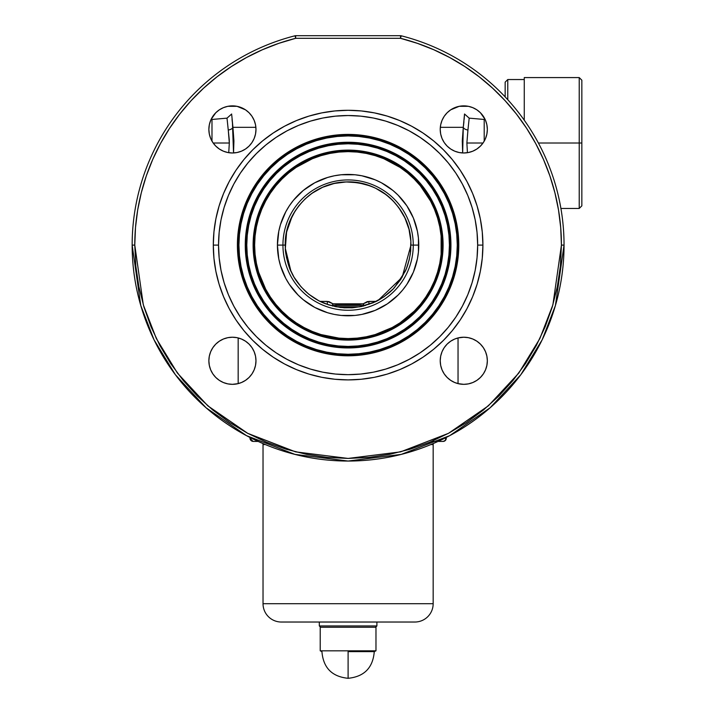 <?xml version="1.0" encoding="UTF-8"?>
<svg xmlns="http://www.w3.org/2000/svg" width="714" height="714" viewBox="0 0 714 714"><rect width="100%" height="100%" fill="white"/><g stroke="black" fill="none" stroke-linecap="round" stroke-linejoin="round"><path stroke-width="1.07" d="M301.121 286.903L308.751 294.195L318.899 300.826L328.717 304.905L340.507 307.484L352.082 307.823L361.73 306.467L373.27 302.736L383.846 296.89L393.146 288.991L400.724 279.504L406.328 268.776L409.14 260.101L410.675 251.185L410.88 241.394L409.015 229.328L404.927 217.957L398.724 207.533L392.861 200.643L386.015 194.619L375.716 188.282L370.093 185.863L358.366 182.757L346.201 181.945L334.161 183.471L322.603 187.291L312.054 193.253L305.012 199.001L298.898 205.668L295.355 210.612L289.804 221.331L286.368 232.996L285.225 245.098L282.94 245.098A65.161 65.161 0 0 1 348.102 179.937A65.161 65.161 0 0 1 413.263 245.098A65.161 65.161 0 0 0 348.102 179.937A65.161 65.161 0 0 0 282.94 245.098L277.425 245.098A70.677 70.677 0 0 1 348.102 174.43A70.677 70.677 0 0 1 418.77 245.098L410.978 245.098L410.88 241.394A26.177 0.964 176.7 0 1 410.845 241.341A26.177 0.964 -3.3 0 0 410.88 241.394C409.765 208.292 379.42 180.178 346.201 181.945C313.018 182.177 284.404 212.004 285.225 245.098L285.323 248.508A26.177 0.705 -3.2 0 0 285.35 248.472A26.177 0.705 176.8 0 1 285.35 248.472A26.177 0.705 176.8 0 1 285.323 248.508L286.475 257.495L289.982 269.026L294.016 277.148L300.924 286.671M348.102 339.328A94.23 94.23 0 0 0 442.332 245.098A94.23 94.23 0 0 0 348.102 150.868L348.102 150.118A94.989 94.989 0 0 1 443.091 245.098A94.989 94.989 0 0 1 348.102 340.087L348.102 338.579A93.472 93.472 0 0 1 254.621 245.098A93.472 93.472 0 0 1 348.102 151.627L348.102 150.868A94.23 94.23 0 0 0 253.872 245.098A94.23 94.23 0 0 0 348.102 339.328A94.23 94.23 0 0 0 442.332 245.098A94.23 94.23 0 0 0 348.102 150.868L348.102 151.627L357.259 152.073L366.336 153.421L375.234 155.652L383.873 158.74L400.036 167.379L407.399 172.842L414.2 179.009L420.359 185.801L430.542 201.036L434.46 209.327L437.548 217.966L439.779 226.865L441.127 235.941L441.127 254.264L439.779 263.341L437.548 272.239L434.46 280.87L430.542 289.161L425.821 297.033L420.359 304.405L414.2 311.197L400.036 322.826L392.164 327.539L375.234 334.554L366.336 336.776L357.259 338.124L348.102 338.579L338.936 338.124L320.97 334.554L312.33 331.457L304.039 327.539L296.167 322.826L288.804 317.355L282.003 311.197L275.845 304.405L270.383 297.033L265.662 289.161L258.647 272.239L256.424 263.341L255.077 254.264L254.621 245.098L255.077 235.941L256.424 226.865L258.647 217.966L261.743 209.327L265.662 201.036L270.383 193.173L275.845 185.801L282.003 179.009L288.804 172.842L296.167 167.379L312.33 158.74L320.97 155.652L329.868 153.421L338.936 152.073L348.102 151.627A93.472 93.472 0 0 1 441.573 245.098A93.472 93.472 0 0 1 348.102 338.579L348.102 340.087L357.411 339.632L366.63 338.266L375.671 335.999L384.453 332.858L392.878 328.868L400.875 324.076L408.363 318.524L415.262 312.268L421.528 305.36L427.079 297.872L431.872 289.875L435.852 281.45L438.994 272.677L441.261 263.636L442.626 254.407L443.091 245.098L442.626 235.79L441.261 226.57L438.994 217.529L435.852 208.756L431.872 200.322L427.079 192.334L421.528 184.846L415.262 177.938L408.363 171.672L400.875 166.121L392.878 161.328L384.453 157.348L375.671 154.206L366.63 151.939L357.411 150.574L348.102 150.118L338.793 150.574L329.573 151.939L320.524 154.206L311.75 157.348L303.325 161.328L295.328 166.121L287.84 171.672L280.932 177.938L274.676 184.846L269.124 192.334L264.332 200.322L260.342 208.756L257.201 217.529L254.943 226.57L253.568 235.79L253.113 245.098L253.568 254.407L254.943 263.636L257.201 272.677L260.342 281.45L264.332 289.875L269.124 297.872L274.676 305.36L280.932 312.268L287.84 318.524L295.328 324.076L303.325 328.868L311.75 332.858L320.524 335.999L329.573 338.266L338.793 339.632L348.102 340.087A94.989 94.989 0 0 1 253.113 245.098A94.989 94.989 0 0 1 348.102 150.118L348.102 150.868A94.23 94.23 0 0 0 253.872 245.098A94.23 94.23 0 0 0 348.102 339.328M348.102 347.183L348.102 346.433A101.326 101.326 0 0 1 246.776 245.098A101.326 101.326 0 0 1 348.102 143.773L348.102 143.014A102.084 102.084 0 0 0 246.018 245.098A102.084 102.084 0 0 0 348.102 347.183A102.084 102.084 0 0 0 450.186 245.098A102.084 102.084 0 0 0 348.102 143.014L348.102 142.264A102.843 102.843 0 0 1 450.936 245.098A102.843 102.843 0 0 1 348.102 347.941L348.102 347.183L348.102 347.941L358.178 347.441L368.165 345.96L377.956 343.514L387.452 340.114L396.582 335.794L405.231 330.609L413.344 324.593L420.823 317.819L427.597 310.34L433.603 302.236L438.798 293.579L443.108 284.458L446.509 274.952L448.963 265.162L450.445 255.184L450.936 245.098L450.445 235.022L448.963 225.035L446.509 215.253L443.108 205.748L438.798 196.627L433.603 187.969L427.597 179.857L420.823 172.386L413.344 165.603L405.231 159.597L396.582 154.403L387.452 150.092L377.956 146.691L368.165 144.237L358.178 142.755L348.102 142.264L338.017 142.755L328.038 144.237L318.248 146.691L308.743 150.092L299.621 154.403L290.964 159.597L282.86 165.603L275.381 172.386L268.607 179.857L262.591 187.969L257.406 196.627L253.086 205.748L249.686 215.253L247.24 225.035L245.759 235.022L245.259 245.098L245.759 255.184L247.24 265.162L249.686 274.952L253.086 284.458L257.406 293.579L262.591 302.236L268.607 310.34L275.381 317.819L282.86 324.593L290.964 330.609L299.621 335.794L308.743 340.114L318.248 343.514L328.038 345.96L338.017 347.441L348.102 347.941A102.843 102.843 0 0 1 245.259 245.098A102.843 102.843 0 0 1 348.102 142.264L348.102 143.014A102.084 102.084 0 0 0 246.018 245.098A102.084 102.084 0 0 0 348.102 347.183A102.084 102.084 0 0 0 450.186 245.098A102.084 102.084 0 0 0 348.102 143.014L348.102 143.773A101.326 101.326 0 0 1 449.427 245.098A101.326 101.326 0 0 1 348.102 346.433L348.102 347.183M348.102 355.036L348.102 354.278A109.18 109.18 0 0 1 238.922 245.098A109.18 109.18 0 0 1 348.102 135.919L348.102 135.169A109.938 109.938 0 0 0 238.164 245.098A109.938 109.938 0 0 0 348.102 355.036A109.938 109.938 0 0 0 458.04 245.098A109.938 109.938 0 0 0 348.102 135.169L348.102 134.41A110.688 110.688 0 0 1 458.79 245.098A110.688 110.688 0 0 1 348.102 355.795L348.102 355.036L348.102 355.795L358.946 355.26L369.691 353.662L380.232 351.029L390.46 347.37L400.277 342.72L409.595 337.142L418.324 330.662L426.374 323.371L433.666 315.32L440.136 306.601L445.723 297.283L450.364 287.465L454.024 277.237L456.665 266.697L458.263 255.951L458.79 245.098L458.263 234.254L456.665 223.509L454.024 212.968L450.364 202.74L445.723 192.923L440.136 183.605L433.666 174.876L426.374 166.835L418.324 159.534L409.595 153.064L400.277 147.477L390.46 142.836L380.232 139.176L369.691 136.535L358.946 134.946L348.102 134.41L337.249 134.946L326.503 136.535L315.972 139.176L305.744 142.836L295.917 147.477L286.6 153.064L277.88 159.534L269.83 166.835L262.538 174.876L256.067 183.605L250.48 192.923L245.839 202.74L242.18 212.968L239.538 223.509L237.941 234.254L237.405 245.098L237.941 255.951L239.538 266.697L242.18 277.237L245.839 287.465L250.48 297.283L256.067 306.601L262.538 315.32L269.83 323.371L277.88 330.662L286.6 337.142L295.917 342.72L305.744 347.37L315.972 351.029L326.503 353.662L337.249 355.26L348.102 355.795A110.688 110.688 0 0 1 237.405 245.098A110.688 110.688 0 0 1 348.102 134.41L348.102 135.169A109.938 109.938 0 0 0 238.164 245.098A109.938 109.938 0 0 0 348.102 355.036A109.938 109.938 0 0 0 458.04 245.098A109.938 109.938 0 0 0 348.102 135.169L348.102 135.919A109.18 109.18 0 0 1 457.281 245.098A109.18 109.18 0 0 1 348.102 354.278L348.102 355.036M467.384 151.975L466.885 143.014L467.384 151.975M483.021 143.014L466.885 143.014L483.021 143.014M231.729 114.892L232.934 127.315A5.239 2.749 -7.6 0 1 228.266 130.028L229.319 143.014L228.739 152.689L229.319 143.014L213.183 143.014L229.319 143.014L229.248 139.605L227.016 118.149L211.987 119.461L211.987 141.149L211.987 119.461L211.987 141.149L211.987 119.461L211.076 119.461L211.987 119.461M440.226 129.421A23.562 23.562 0 0 1 463.779 105.868A23.562 23.562 0 0 1 487.341 129.421L486.886 124.825L485.547 120.407L483.369 116.337L480.433 112.767L476.872 109.831L472.793 107.662L468.375 106.315L463.779 105.868L459.182 106.315L454.764 107.662L450.695 109.831L447.125 112.767L444.188 116.337L442.011 120.407L440.672 124.825L440.226 129.421L440.672 134.018L442.011 138.436L444.188 142.514L447.125 146.084L450.695 149.012L454.764 151.19L459.182 152.528L463.779 152.983L468.375 152.528L472.793 151.19L476.872 149.012L480.433 146.084L483.369 142.514L485.547 138.436L486.886 134.018L487.341 129.421A23.562 23.562 0 0 1 463.779 152.983A23.562 23.562 0 0 1 440.226 129.421M440.226 360.784A23.562 23.562 0 0 1 463.779 337.222A23.562 23.562 0 0 1 487.341 360.784L486.886 356.188L485.547 351.761L483.369 347.691L480.433 344.121L476.872 341.194L472.793 339.016L468.375 337.677L463.779 337.222L459.182 337.677L454.764 339.016L450.695 341.194L447.125 344.121L444.188 347.691L442.011 351.761L440.672 356.188L440.226 360.784L440.672 365.372L442.011 369.798L444.188 373.868L447.125 377.438L450.695 380.366L454.764 382.543L459.182 383.882L463.779 384.337L468.375 383.882L472.793 382.543L476.872 380.366L480.433 377.438L483.369 373.868L485.547 369.798L486.886 365.372L487.341 360.784A23.562 23.562 0 0 1 463.779 384.337A23.562 23.562 0 0 1 440.226 360.784M208.863 360.784A23.562 23.562 0 0 1 232.425 337.222A23.562 23.562 0 0 1 255.978 360.784L255.523 356.188L254.184 351.761L252.006 347.691L249.079 344.121L245.509 341.194L241.439 339.016L237.021 337.677L232.425 337.222L227.828 337.677L223.411 339.016L219.332 341.194L215.762 344.121L212.834 347.691L210.657 351.761L209.318 356.188L208.863 360.784L209.318 365.372L210.657 369.798L212.834 373.868L215.762 377.438L219.332 380.366L223.411 382.543L227.828 383.882L232.425 384.337L237.021 383.882L241.439 382.543L245.509 380.366L249.079 377.438L252.006 373.868L254.184 369.798L255.523 365.372L255.978 360.784A23.562 23.562 0 0 1 232.425 384.337A23.562 23.562 0 0 1 208.863 360.784M208.863 129.421A23.562 23.562 0 0 1 232.425 105.868A23.562 23.562 0 0 1 255.978 129.421L255.523 124.825L254.184 120.407L252.006 116.337L249.079 112.767L245.509 109.831L241.439 107.662L237.021 106.315L232.425 105.868L227.828 106.315L223.411 107.662L219.332 109.831L215.762 112.767L212.834 116.337L210.657 120.407L209.318 124.825L208.863 129.421L209.318 134.018L210.657 138.436L212.834 142.514L215.762 146.084L219.332 149.012L223.411 151.19L227.828 152.528L232.425 152.983L237.021 152.528L241.439 151.19L245.509 149.012L249.079 146.084L252.006 142.514L254.184 138.436L255.523 134.018L255.978 129.421A23.562 23.562 0 0 1 232.425 152.983A23.562 23.562 0 0 1 208.863 129.421M330.671 305.467L365.532 305.467M361.811 306.413L353.118 307.716L344.318 307.796L335.625 306.672L325.718 303.834C323.147 302.861 315.552 300.121 306.092 291.874C299.032 285.091 294.141 278.522 291.41 272.186C288.394 267.259 284.984 252.042 285.35 248.472L285.743 252.801M564.042 245.098A215.949 215.949 0 0 1 348.102 461.048A215.949 215.949 0 0 1 132.152 245.098L140.792 305.565L153.992 339.73L175.341 374.671L206.105 407.801L246.482 435.638L294.944 454.399L348.102 461.048L401.259 454.399L449.722 435.638L490.09 407.801L520.854 374.671L542.212 339.73L555.412 305.565L564.042 245.098L561.427 245.098L552.895 304.833L539.855 338.579L518.766 373.101L488.367 405.829L448.49 433.336L400.608 451.864L348.102 458.433L295.587 451.864L247.713 433.336L207.828 405.829L177.438 373.101L156.348 338.579L143.309 304.833L134.776 245.098L132.152 245.098L134.776 245.098L135.499 227.489L137.677 209.996L141.301 192.744L146.325 175.849L152.734 159.427L160.471 143.594L169.495 128.449L179.732 114.097L191.129 100.647L203.588 88.179L217.038 76.782L231.381 66.536L246.517 57.513L262.359 49.766L278.772 43.349L295.667 38.315L400.536 38.315A213.325 213.325 0 0 1 561.427 245.098L564.042 245.098A215.949 215.949 0 0 0 401.179 35.78A215.949 215.949 0 0 1 564.042 245.098M295.426 37.342L295.667 35.7L400.536 35.7L400.536 38.315L400.536 35.7A2.615 2.615 0 0 1 401.179 35.78L400.536 38.315L417.422 43.349L433.844 49.766L449.677 57.513L464.823 66.536L479.165 76.782L492.615 88.179L505.075 100.647L516.463 114.097L526.709 128.449L535.732 143.594L543.47 159.427L549.878 175.849L554.903 192.744L558.518 209.996L560.695 227.489L561.427 245.098L560.401 266.01L557.331 286.716L552.243 307.029L545.193 326.735L536.241 345.665L525.477 363.622L513.009 380.437L498.943 395.949L483.432 410.006L466.617 422.474L448.66 433.237L429.739 442.189L410.023 449.24L389.719 454.327L369.013 457.397L348.102 458.433L327.19 457.397L306.484 454.327L286.171 449.24L266.465 442.189L247.535 433.237L229.578 422.474L212.763 410.006L197.251 395.949L183.195 380.437L170.726 363.622L159.963 345.665L151.011 326.735L143.96 307.029L138.873 286.716L135.803 266.01L134.776 245.098A213.325 213.325 0 0 1 295.667 38.315L295.025 35.78A215.949 215.949 0 0 0 132.152 245.098A215.949 215.949 0 0 1 295.025 35.78L295.426 37.342L295.025 35.78A2.615 2.615 0 0 1 295.667 35.7L295.667 38.315L400.536 38.315L401.179 35.78A2.615 2.615 0 0 0 400.536 35.7L295.667 35.7A2.615 2.615 0 0 0 295.025 35.78M482.905 245.098L477.666 245.098A129.564 129.564 0 0 1 348.102 374.671A129.564 129.564 0 0 1 218.538 245.098L213.299 245.098A134.803 134.803 0 0 0 348.102 379.902A134.803 134.803 0 0 0 482.905 245.098L482.253 231.889L480.317 218.805L477.095 205.971L472.641 193.512L466.983 181.552L460.182 170.209L452.301 159.588L443.421 149.779L433.621 140.899L422.991 133.018L411.648 126.217L399.688 120.559L387.229 116.105L374.395 112.892L361.311 110.947L348.102 110.295L334.884 110.947L321.8 112.892L308.966 116.105L296.515 120.559L284.556 126.217L273.212 133.018L262.582 140.899L252.783 149.779L243.893 159.588L236.013 170.209L229.212 181.552L223.562 193.512L219.1 205.971L215.887 218.805L213.95 231.889L213.299 245.098L213.95 258.316L215.887 271.4L219.1 284.234L223.562 296.685L229.212 308.644L236.013 319.997L243.893 330.618L252.783 340.417L262.582 349.307L273.212 357.187L284.556 363.988L296.515 369.638L308.966 374.1L321.8 377.313L334.884 379.25L348.102 379.902L361.311 379.25L374.395 377.313L387.229 374.1L399.688 369.638L411.648 363.988L422.991 357.187L433.621 349.307L443.421 340.417L452.301 330.618L460.182 319.997L466.983 308.644L472.641 296.685L477.095 284.234L480.317 271.4L482.253 258.316L482.905 245.098A134.803 134.803 0 0 0 348.102 110.295A134.803 134.803 0 0 0 213.299 245.098L218.538 245.098L219.153 232.398L221.019 219.823L224.116 207.488L228.4 195.52L233.835 184.025L240.368 173.118L247.945 162.908L256.487 153.483L265.903 144.942L276.113 137.374L287.019 130.832L298.514 125.396L310.492 121.112L322.826 118.024L335.401 116.159L348.102 115.534L360.802 116.159L373.377 118.024L385.712 121.112L397.68 125.396L409.176 130.832L420.082 137.374L430.301 144.942L439.717 153.483L448.258 162.908L455.835 173.118L462.369 184.025L467.804 195.52L472.088 207.488L475.176 219.823L477.041 232.398L477.666 245.098L477.041 257.799L475.176 270.383L472.088 282.708L467.804 294.686L462.369 306.181L455.835 317.087L448.258 327.298L439.717 336.722L430.301 345.255L420.082 352.832L409.176 359.365L397.68 364.809L385.712 369.093L373.377 372.181L360.802 374.047L348.102 374.671L335.401 374.047L322.826 372.181L310.492 369.093L298.514 364.809L287.019 359.365L276.113 352.832L265.903 345.255L256.487 336.722L247.945 327.298L240.368 317.087L233.835 306.181L228.4 294.686L224.116 282.708L221.019 270.383L219.153 257.799L218.538 245.098A129.564 129.564 0 0 1 348.102 115.534A129.564 129.564 0 0 1 477.666 245.098L482.905 245.098M468.375 383.882L463.779 384.337L468.375 383.882L463.779 384.337L458.04 383.623L458.04 337.936L458.04 383.623L459.182 383.882L454.764 382.543L450.695 380.366L447.125 377.438L444.188 373.868M238.164 337.936L238.164 383.623L238.164 337.936L237.021 337.677L241.439 339.016L245.509 341.194L249.079 344.121M228.266 130.028A5.239 2.749 172.4 0 0 232.934 127.315L255.889 127.315L232.934 127.315L233.924 140.953L233.532 152.957L232.469 123.656M467.938 130.028L466.885 143.014L467.938 130.028A5.239 2.749 -172.4 0 1 463.27 127.315L464.519 113.999L469.187 118.149L467.938 130.028A5.239 2.749 7.6 0 1 463.27 127.315L462.672 152.957L462.279 140.961L463.27 127.315L440.315 127.315L463.27 127.315L464.475 114.892M378.224 300.335L402.169 277.184L410.978 245.098L418.77 245.098A70.677 70.677 0 0 1 348.102 315.775A70.677 70.677 0 0 1 277.425 245.098L278.781 258.887L280.468 265.617L285.77 278.415L289.34 284.368L298.131 295.078L303.263 299.728L314.785 307.431L327.583 312.732L334.313 314.419L341.176 315.436L355.028 315.436L361.891 314.419L375.145 310.394L387.363 303.861L398.073 295.078L402.732 289.938L406.864 284.368L413.397 272.15L417.413 258.887L418.431 252.024L418.431 238.173L417.413 231.309L413.397 218.056L406.864 205.837L398.073 195.127L392.932 190.468L381.419 182.775L375.145 179.812L361.891 175.787L355.028 174.769L341.176 174.769L334.313 175.787L327.583 177.474L314.785 182.775L303.263 190.468L293.472 200.268L289.34 205.837L285.77 211.79L280.468 224.589L278.781 231.309L277.425 245.098L285.225 245.098L285.323 248.508M464.403 115.998L464.154 119.452M463.939 121.728L463.475 125.798M232.05 119.443L232.934 127.315M278.772 43.349L262.359 49.766M169.575 128.324L160.471 143.594L169.495 128.449M141.301 192.744L137.677 209.996M558.518 209.996L554.903 192.744M433.844 49.766L417.422 43.349M485.547 369.798L483.369 373.868M442.011 369.798L440.672 365.372M450.695 341.194L454.764 339.016M458.04 337.936L463.779 337.222M472.793 339.016L476.872 341.194L472.793 339.016M245.509 149.012L241.439 151.19L237.021 152.528L232.425 152.983L227.828 152.528M223.411 151.19L219.332 149.012M215.762 146.084L212.834 142.514L210.657 138.436M227.828 106.315L237.021 106.315L245.509 109.831M249.079 112.767L252.006 116.337M254.184 120.407L255.523 124.825M245.509 380.366L241.439 382.543L237.021 383.882L232.425 384.337L227.828 383.882M223.411 382.543L219.332 380.366L223.411 382.543M212.834 373.868L210.657 369.798M215.762 344.121L212.834 347.691L215.762 344.121L219.332 341.194L223.411 339.016M232.425 337.222L237.021 337.677M254.184 351.761L255.523 356.188M483.369 142.514L480.433 146.084M468.375 152.528L463.779 152.983L459.182 152.528L454.764 151.19L450.695 149.012M447.125 146.084L444.188 142.514L442.011 138.436L440.672 134.018M450.695 109.831L459.182 106.315L468.375 106.315M472.793 107.662L476.872 109.831L472.793 107.662M485.127 119.461L484.208 119.461L484.208 141.149L484.208 119.461L484.208 141.149L484.208 119.461L485.127 119.461L480.433 112.767L483.369 116.337L485.547 120.407M462.288 105.913L463.779 105.868L462.288 105.913M463.779 384.337L459.182 383.882L463.779 384.337M238.164 383.623L232.425 384.337L238.164 383.623M232.425 105.868L233.915 105.913L232.425 105.868M483.369 347.691L480.433 344.121M472.793 382.543L476.872 380.366M223.411 107.662L219.332 109.831M215.762 112.767L211.076 119.461M376.108 301.388L367.299 301.585L363.105 303.852L359.874 304.316L335.875 304.298L333.099 303.852L328.913 301.585L320.086 301.388L327.315 301.415L333.099 303.852L363.105 303.852L368.888 301.415L376.108 301.388M413.263 245.098A65.161 65.161 0 0 1 348.102 310.26A65.161 65.161 0 0 1 282.94 245.098A65.161 65.161 0 0 0 348.102 310.26A65.161 65.161 0 0 0 413.263 245.098M227.016 118.274L227.061 119.015L227.016 118.149L231.684 113.999M484.208 119.461L469.187 118.149L469.143 119.024M348.102 354.278L337.401 353.751L326.798 352.18L316.409 349.583L306.315 345.969L296.631 341.39L287.447 335.883L278.835 329.502L270.901 322.3L263.707 314.365L257.317 305.762L251.81 296.569L247.231 286.885L243.626 276.791L241.02 266.402L239.449 255.799L238.922 245.098L239.449 234.397L241.02 223.803L243.626 213.406L247.231 203.32L251.81 193.637L257.317 184.444L263.707 175.84L270.901 167.897L278.835 160.704L287.447 154.322L296.631 148.815L306.315 144.228L316.409 140.622L326.798 138.016L337.401 136.445L348.102 135.919L358.803 136.445L369.397 138.016L379.794 140.622L389.88 144.228L399.563 148.815L408.756 154.322L417.36 160.704L425.303 167.897L432.497 175.84L438.878 184.444L444.385 193.637L448.972 203.32L452.578 213.406L455.184 223.803L456.755 234.397L457.281 245.098L456.755 255.799L455.184 266.402L452.578 276.791L448.972 286.885L444.385 296.569L438.878 305.762L432.497 314.365L425.303 322.3L417.36 329.502L408.756 335.883L399.563 341.39L389.88 345.969L379.794 349.583L369.397 352.18L358.803 353.751L348.102 354.278M348.102 346.433L338.168 345.942L328.333 344.478L318.685 342.068L309.323 338.713L300.335 334.464L291.803 329.35L283.815 323.424L276.452 316.748L269.776 309.385L263.85 301.397L258.736 292.865L254.487 283.877L251.132 274.515L248.722 264.867L247.258 255.032L246.776 245.098L247.258 235.174L248.722 225.329L251.132 215.69L254.487 206.328L258.736 197.332L263.85 188.808L269.776 180.82L276.452 173.448L283.815 166.773L291.803 160.846L300.335 155.741L309.323 151.484L318.685 148.137L328.333 145.718L338.168 144.264L348.102 143.773L358.035 144.264L367.871 145.718L377.519 148.137L386.881 151.484L395.868 155.741L404.392 160.846L412.38 166.773L419.752 173.448L426.428 180.82L432.354 188.808L437.459 197.332L441.716 206.328L445.063 215.69L447.482 225.329L448.936 235.174L449.427 245.098L448.936 255.032L447.482 264.867L445.063 274.515L441.716 283.877L437.459 292.865L432.354 301.397L426.428 309.385L419.752 316.748L412.38 323.424L404.392 329.35L395.868 334.464L386.881 338.713L377.519 342.068L367.871 344.478L358.035 345.942L348.102 346.433M368.897 304.405L368.888 301.415L368.897 304.405M363.105 303.852L363.756 306.074L363.105 303.852L364.086 305.297M332.456 306.074L333.099 303.852L331.983 305.494L333.099 303.852L332.456 306.074M327.307 304.405L327.315 301.415L327.307 304.405M290.919 271.124L285.341 248.454L286.591 232.041L292.187 216.181C305.922 191.459 326.316 182.659 347.12 181.963C367.148 182.543 382.963 189.388 394.565 202.49C409.354 220.019 410.139 233.728 410.845 241.341A26.177 0.964 176.7 0 1 410.871 241.296M409.363 259.012L406.685 267.795M359.535 306.868L336.312 306.806M319.31 625.946L320.613 627.258L319.31 625.946L376.894 625.946L319.31 625.946L319.31 622.028L319.31 625.946M375.582 627.258L376.894 625.946L376.894 622.028L376.894 625.946L375.582 627.258M433.166 444.554A3.142 3.142 0 0 1 433.353 443.51A3.142 3.142 0 0 0 433.166 444.554L430.863 444.554L433.166 444.554L433.166 603.705L263.029 603.705A18.323 18.323 0 0 0 281.352 622.028L414.843 622.028A18.323 18.323 0 0 0 433.166 603.705L433.166 444.554M262.85 443.51A3.142 3.142 0 0 1 263.029 444.554L263.029 603.705L433.166 603.705A18.323 18.323 0 0 1 414.843 622.028L281.352 622.028A18.323 18.323 0 0 1 263.029 603.705L263.029 444.554A3.142 3.142 0 0 0 262.85 443.51M446.259 438.271A3.142 3.142 0 0 1 443.117 441.413L438.066 441.413L443.117 441.413A3.142 3.142 0 0 0 446.259 438.271L446.259 437.45L446.259 438.271M443.099 441.413L445.304 440.502L444.286 441.181L445.982 439.485L445.304 440.502L446.223 437.468L445.286 440.52M265.331 444.554L263.029 444.554L265.331 444.554M253.086 441.413L258.138 441.413L253.086 441.413L249.945 438.271L249.971 437.468L249.971 438.271L251.578 438.271L249.971 438.271L250.9 440.502L249.945 437.45M444.626 438.271L446.223 438.271L444.626 438.271M445.982 439.485L446.223 438.271M251.908 441.181L250.221 439.485L251.908 441.181L253.104 441.413M249.971 438.271L250.221 439.485M431.586 441.413L436.308 441.413M348.102 651.614L348.102 678.3L348.102 651.614L374.27 651.614L348.102 651.614M320.22 650.82L321.934 651.614L320.22 650.82L375.975 650.82L320.22 650.82L320.22 627.258L320.22 650.82M374.27 651.614L375.975 650.82L375.975 627.258L320.22 627.258L375.975 627.258L375.975 650.82L374.27 651.614C372.958 667.777 364.238 676.676 348.102 678.3C331.965 676.676 323.237 667.777 321.934 651.614M505.155 82.164L505.155 96.89L505.155 82.164L507.77 79.54L507.77 99.71L507.77 79.54L524.263 79.54M579.224 143.014L538.392 143.014L579.224 143.014L579.224 208.452L579.224 143.014L581.848 143.014L581.848 205.837L581.848 143.014L579.224 143.014L579.224 77.576L579.224 143.014L579.224 77.576L581.848 80.2L581.848 205.837L579.224 208.452L579.224 143.014M524.263 77.665L524.263 120.202L524.263 77.576L579.224 77.576M359.731 306.833L374.761 302.031C378.197 300.906 389.746 293.445 394.637 287.349L405.034 271.668C407.034 268.089 408.801 262.083 410.345 253.657L410.845 241.341M560.909 208.452L579.224 208.452"/></g></svg>
